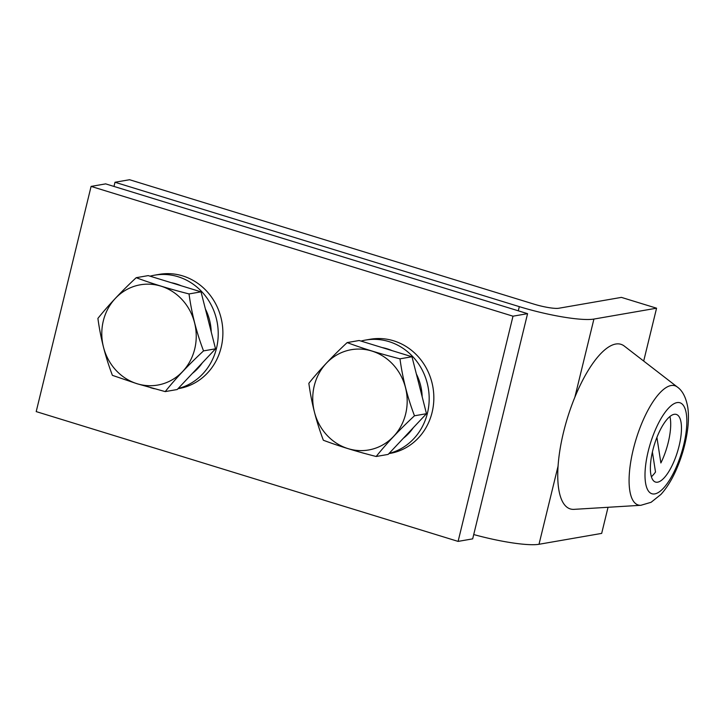 <?xml version="1.0" encoding="UTF-8"?>
<svg xmlns="http://www.w3.org/2000/svg" width="724" height="724" viewBox="0 0 724 724"><rect width="100%" height="100%" fill="white"/><g stroke="black" fill="none" stroke-linecap="round" stroke-linejoin="round"><path stroke-width="1.09" d="M652.749 450.527A35.376 12.091 -72.9 0 1 676.687 414.562A35.376 12.091 -72.9 0 1 677.483 451.803A35.376 12.091 -72.9 0 1 655.899 482.157A35.376 12.091 -72.9 0 1 652.749 450.527M640.903 505.289L574.078 509.352A86.111 29.44 -72.9 0 1 563.544 432.174A86.111 29.44 -72.9 0 1 624.305 346.081L677.293 387.005C682.542 390.679 686.044 397.512 687.8 407.522C688.714 414.128 688.651 421.449 687.61 429.477C685.791 443.151 682.017 456.554 676.288 469.686C671.881 479.75 666.759 487.994 660.949 494.42L651.093 502.293L640.903 505.289A62.382 21.331 -72.9 0 1 633.283 449.378A62.382 21.331 -72.9 0 1 677.293 387.005M458.102 541.398L36.2 411.603L91.097 186.403L512.999 316.189L458.102 541.398L472.672 538.864L527.57 313.664L512.999 316.189M91.097 186.403L105.668 183.878L527.57 313.664M177.977 388.716L179.027 388.526A57.929 53.639 -99.8 0 0 221.969 322.28A57.929 53.639 -99.8 0 0 159.226 274.369L154.556 275.183A57.929 53.639 -99.8 0 0 150.058 276.179M150.474 387.666A57.929 53.639 -99.8 0 0 154.393 388.743M178.149 388.526A57.929 53.639 -99.8 0 0 216.919 321.04A57.929 53.639 -99.8 0 0 154.556 275.183M656.912 437.396L660.876 462.971A36.471 12.471 -72.9 0 0 669.935 416.508M652.405 452.011L655.51 472.039A36.471 12.471 -72.9 0 1 651.401 476.754M137.117 383.765L112.401 375.349C105.315 356.633 100.482 337.646 97.903 318.397C108.528 305.13 121.297 291.564 136.212 277.69C151.669 283.509 169.271 288.93 189.027 293.935C191.67 313.42 196.503 332.406 203.535 350.896C188.466 364.932 175.688 378.498 165.217 391.603L137.117 383.765M137.117 383.729A50.888 47.114 80.2 0 1 115.378 298.369A50.888 47.114 80.2 0 1 194.548 322.723A50.888 47.114 80.2 0 1 137.117 383.729M189.027 293.935L201.028 291.853L215.526 348.814L203.535 350.896M136.212 277.69L148.212 275.609L201.028 291.853M202.385 362.769A50.418 46.68 80.2 0 1 192.412 373.376M171.181 282.677A50.418 46.68 80.2 0 1 181.163 285.745M205.408 309.058A50.418 46.68 80.2 0 1 211.227 331.918M215.526 348.814L177.217 389.521L165.217 391.603M518.303 310.813L519.316 306.641A58.716 9.448 13.7 0 0 593.915 319.067L656.568 308.198L621.409 297.383L558.756 308.252A19.575 3.149 -166.3 0 1 533.887 304.107L129.569 179.724L114.998 182.258L113.976 186.43M519.316 306.641L114.998 182.258M608.042 507.289L601.671 533.398L539.009 544.276L558.077 466.075M473.722 534.547A58.716 9.448 13.7 0 0 539.009 544.276M656.568 308.198L643.69 361.05M388.924 453.604L389.974 453.423A57.929 53.639 -99.8 0 0 432.925 387.177A57.929 53.639 -99.8 0 0 370.172 339.266L365.511 340.072A57.929 53.639 -99.8 0 0 361.014 341.076M361.421 452.563A57.929 53.639 -99.8 0 0 365.339 453.64M389.096 453.423A57.929 53.639 -99.8 0 0 427.866 385.928A57.929 53.639 -99.8 0 0 365.511 340.072M347.158 342.588L359.158 340.506L411.974 356.751L426.481 413.703L388.164 454.41L376.172 456.491C356.416 451.486 338.805 446.065 323.357 440.246C316.27 421.531 311.429 402.544 308.849 383.295C319.474 370.027 332.244 356.452 347.158 342.588C362.615 348.407 380.218 353.819 399.974 358.833C402.616 378.317 407.458 397.304 414.481 415.784C399.413 429.821 386.643 443.396 376.172 456.491M426.481 413.703L414.481 415.784M411.974 356.751L399.974 358.833M314.261 385.774A50.888 47.114 80.2 0 1 393.114 364.606A50.888 47.114 80.2 0 1 372.516 449.124A50.888 47.114 80.2 0 1 314.261 385.774M413.341 427.667A50.418 46.68 80.2 0 1 403.358 438.273M382.127 347.565A50.418 46.68 80.2 0 1 392.118 350.642M416.354 373.946A50.418 46.68 80.2 0 1 422.173 396.815M654.795 493.895A47.603 16.272 -72.9 0 1 656.143 428.083A47.603 16.272 -72.9 0 1 686.832 422.762A47.603 16.272 -72.9 0 1 654.795 493.895M574.847 397.268L593.915 319.067"/></g></svg>
